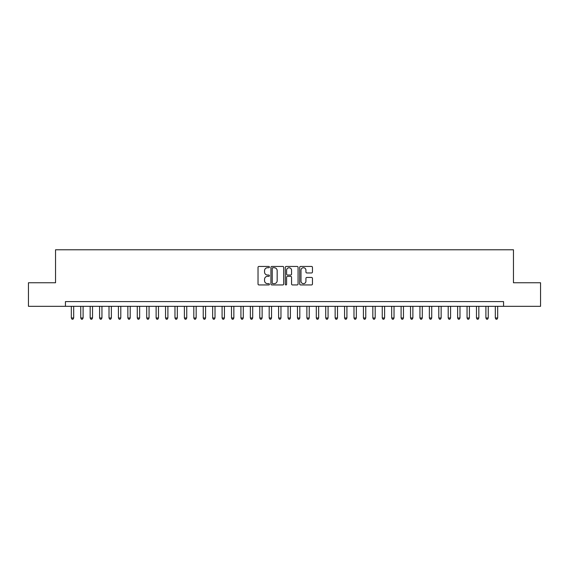 <?xml version="1.0" encoding="UTF-8"?>
<svg xmlns="http://www.w3.org/2000/svg" width="569" height="569" viewBox="0 0 569 569"><rect width="100%" height="100%" fill="white"/><g stroke="black" fill="none" stroke-linecap="round" stroke-linejoin="round"><path stroke-width="0.85" d="M269.422 267.089A0.647 0.647 0 0 0 268.774 266.441L258.952 266.441A0.925 0.925 0 0 0 258.027 267.366L258.027 284.016A0.925 0.925 0 0 0 258.952 284.941L268.774 284.941A0.647 0.647 0 0 0 269.422 284.294A0.647 0.647 0 0 0 268.774 283.647L267.508 283.647A2.959 2.959 0 0 1 264.549 280.688L264.549 279.294A2.959 2.959 0 0 1 267.508 276.335L268.774 276.335A0.647 0.647 0 0 0 269.422 275.688A0.647 0.647 0 0 0 268.774 275.04L267.508 275.04A2.959 2.959 0 0 1 264.549 272.082L264.549 270.695A2.959 2.959 0 0 1 267.508 267.736L268.774 267.736A0.647 0.647 0 0 0 269.422 267.089M311.528 272.964A0.925 0.925 0 0 0 312.452 272.039L312.452 267.366A0.925 0.925 0 0 0 311.528 266.441L300.617 266.441A0.925 0.925 0 0 0 299.692 267.366L299.692 284.016A0.925 0.925 0 0 0 300.617 284.941L311.528 284.941A0.925 0.925 0 0 0 312.452 284.016L312.452 278.369A0.925 0.925 0 0 0 311.528 277.444L306.862 277.444A0.925 0.925 0 0 0 305.937 278.369L305.937 281.171A2.475 2.475 0 0 1 303.462 283.647A2.475 2.475 0 0 1 300.987 281.171L300.987 270.211A2.475 2.475 0 0 1 303.462 267.736A2.475 2.475 0 0 1 305.937 270.211L305.937 272.039A0.925 0.925 0 0 0 306.862 272.964L311.528 272.964M65.435 306.314L28.45 306.314L28.45 282.757L55.542 282.757L55.542 249.777L513.458 249.777L513.458 282.757L540.55 282.757L540.55 306.314L503.565 306.314L503.565 301.598L65.435 301.598L65.435 306.314L503.565 306.314M283.689 267.366A0.925 0.925 0 0 0 282.765 266.441L271.854 266.441A0.925 0.925 0 0 0 270.929 267.366L270.929 284.016A0.925 0.925 0 0 0 271.854 284.941L282.765 284.941A0.925 0.925 0 0 0 283.689 284.016L283.689 267.366M286.235 266.441L297.146 266.441A0.925 0.925 0 0 1 298.071 267.366L298.071 284.016A0.925 0.925 0 0 1 297.146 284.941L292.48 284.941A0.925 0.925 0 0 1 291.556 284.016L291.556 277.259A0.925 0.925 0 0 0 290.624 276.335L287.53 276.335A0.925 0.925 0 0 0 286.605 277.259L286.605 284.294A0.647 0.647 0 0 1 285.958 284.941A0.647 0.647 0 0 1 285.311 284.294L285.311 267.366A0.925 0.925 0 0 1 286.235 266.441M272.871 267.736A0.647 0.647 0 0 0 272.224 268.383L272.224 282.999A0.647 0.647 0 0 0 272.871 283.647L274.208 283.647A2.959 2.959 0 0 0 277.167 280.688L277.167 270.695A2.959 2.959 0 0 0 274.208 267.736L272.871 267.736M291.556 270.254A2.475 2.475 0 0 0 289.08 267.786A2.475 2.475 0 0 0 286.605 270.254L286.605 274.116A0.925 0.925 0 0 0 287.53 275.04L290.624 275.04A0.925 0.925 0 0 0 291.556 274.116L291.556 270.254M71.324 306.314L71.324 317.993L73.678 317.993L73.678 306.314M73.678 317.993L72.967 319.223L72.028 319.223L71.324 317.993M80.741 306.314L80.741 317.993L83.102 317.993L83.102 306.314M83.102 317.993L82.391 319.223L81.452 319.223L80.741 317.993M90.165 306.314L90.165 317.993L92.519 317.993L92.519 306.314M92.519 317.993L91.815 319.223L90.869 319.223L90.165 317.993M99.589 306.314L99.589 317.993L101.943 317.993L101.943 306.314M101.943 317.993L101.239 319.223L100.293 319.223L99.589 317.993M109.013 306.314L109.013 317.993L111.368 317.993L111.368 306.314M111.368 317.993L110.656 319.223L109.717 319.223L109.013 317.993M118.43 306.314L118.43 317.993L120.792 317.993L120.792 306.314M120.792 317.993L120.08 319.223L119.141 319.223L118.43 317.993M127.854 306.314L127.854 317.993L130.209 317.993L130.209 306.314M130.209 317.993L129.504 319.223L128.558 319.223L127.854 317.993M137.278 306.314L137.278 317.993L139.633 317.993L139.633 306.314M139.633 317.993L138.928 319.223L137.983 319.223L137.278 317.993M146.702 306.314L146.702 317.993L149.057 317.993L149.057 306.314M149.057 317.993L148.345 319.223L147.407 319.223L146.702 317.993M156.119 306.314L156.119 317.993L158.481 317.993L158.481 306.314M158.481 317.993L157.769 319.223L156.831 319.223L156.119 317.993M165.543 306.314L165.543 317.993L167.898 317.993L167.898 306.314M167.898 317.993L167.194 319.223L166.248 319.223L165.543 317.993M174.968 306.314L174.968 317.993L177.322 317.993L177.322 306.314M177.322 317.993L176.618 319.223L175.672 319.223L174.968 317.993M184.392 306.314L184.392 317.993L186.746 317.993L186.746 306.314M186.746 317.993L186.035 319.223L185.096 319.223L184.392 317.993M193.809 306.314L193.809 317.993L196.163 317.993L196.163 306.314M196.163 317.993L195.459 319.223L194.52 319.223L193.809 317.993M203.233 306.314L203.233 317.993L205.587 317.993L205.587 306.314M205.587 317.993L204.883 319.223L203.937 319.223L203.233 317.993M212.657 306.314L212.657 317.993L215.011 317.993L215.011 306.314M215.011 317.993L214.307 319.223L213.361 319.223L212.657 317.993M222.081 306.314L222.081 317.993L224.435 317.993L224.435 306.314M224.435 317.993L223.724 319.223L222.785 319.223L222.081 317.993M231.498 306.314L231.498 317.993L233.852 317.993L233.852 306.314M233.852 317.993L233.148 319.223L232.209 319.223L231.498 317.993M240.922 306.314L240.922 317.993L243.276 317.993L243.276 306.314M243.276 317.993L242.572 319.223L241.626 319.223L240.922 317.993M250.346 306.314L250.346 317.993L252.7 317.993L252.7 306.314M252.7 317.993L251.996 319.223L251.05 319.223L250.346 317.993M259.77 306.314L259.77 317.993L262.124 317.993L262.124 306.314M262.124 317.993L261.413 319.223L260.474 319.223L259.77 317.993M269.187 306.314L269.187 317.993L271.541 317.993L271.541 306.314M271.541 317.993L270.837 319.223L269.898 319.223L269.187 317.993M278.611 306.314L278.611 317.993L280.965 317.993L280.965 306.314M280.965 317.993L280.261 319.223L279.315 319.223L278.611 317.993M288.035 306.314L288.035 317.993L290.389 317.993L290.389 306.314M290.389 317.993L289.685 319.223L288.739 319.223L288.035 317.993M297.459 306.314L297.459 317.993L299.813 317.993L299.813 306.314M299.813 317.993L299.102 319.223L298.163 319.223L297.459 317.993M306.876 306.314L306.876 317.993L309.23 317.993L309.23 306.314M309.23 317.993L308.526 319.223L307.587 319.223L306.876 317.993M316.3 306.314L316.3 317.993L318.654 317.993L318.654 306.314M318.654 317.993L317.95 319.223L317.004 319.223L316.3 317.993M325.724 306.314L325.724 317.993L328.078 317.993L328.078 306.314M328.078 317.993L327.374 319.223L326.428 319.223L325.724 317.993M335.148 306.314L335.148 317.993L337.502 317.993L337.502 306.314M337.502 317.993L336.791 319.223L335.852 319.223L335.148 317.993M344.565 306.314L344.565 317.993L346.919 317.993L346.919 306.314M346.919 317.993L346.215 319.223L345.276 319.223L344.565 317.993M353.989 306.314L353.989 317.993L356.343 317.993L356.343 306.314M356.343 317.993L355.639 319.223L354.693 319.223L353.989 317.993M363.413 306.314L363.413 317.993L365.767 317.993L365.767 306.314M365.767 317.993L365.063 319.223L364.117 319.223L363.413 317.993M372.837 306.314L372.837 317.993L375.191 317.993L375.191 306.314M375.191 317.993L374.48 319.223L373.541 319.223L372.837 317.993M382.254 306.314L382.254 317.993L384.608 317.993L384.608 306.314M384.608 317.993L383.904 319.223L382.965 319.223L382.254 317.993M391.678 306.314L391.678 317.993L394.033 317.993L394.033 306.314M394.033 317.993L393.328 319.223L392.382 319.223L391.678 317.993M401.102 306.314L401.102 317.993L403.457 317.993L403.457 306.314M403.457 317.993L402.752 319.223L401.806 319.223L401.102 317.993M410.519 306.314L410.519 317.993L412.881 317.993L412.881 306.314M412.881 317.993L412.169 319.223L411.231 319.223L410.519 317.993M419.943 306.314L419.943 317.993L422.298 317.993L422.298 306.314M422.298 317.993L421.593 319.223L420.655 319.223L419.943 317.993M429.367 306.314L429.367 317.993L431.722 317.993L431.722 306.314M431.722 317.993L431.018 319.223L430.072 319.223L429.367 317.993M438.791 306.314L438.791 317.993L441.146 317.993L441.146 306.314M441.146 317.993L440.442 319.223L439.496 319.223L438.791 317.993M448.208 306.314L448.208 317.993L450.57 317.993L450.57 306.314M450.57 317.993L449.859 319.223L448.92 319.223L448.208 317.993M457.632 306.314L457.632 317.993L459.987 317.993L459.987 306.314M459.987 317.993L459.283 319.223L458.344 319.223L457.632 317.993M467.057 306.314L467.057 317.993L469.411 317.993L469.411 306.314M469.411 317.993L468.707 319.223L467.761 319.223L467.057 317.993M476.481 306.314L476.481 317.993L478.835 317.993L478.835 306.314M478.835 317.993L478.131 319.223L477.185 319.223L476.481 317.993M485.898 306.314L485.898 317.993L488.259 317.993L488.259 306.314M488.259 317.993L487.548 319.223L486.609 319.223L485.898 317.993M495.322 306.314L495.322 317.993L497.676 317.993L497.676 306.314M497.676 317.993L496.972 319.223L496.033 319.223L495.322 317.993"/></g></svg>
